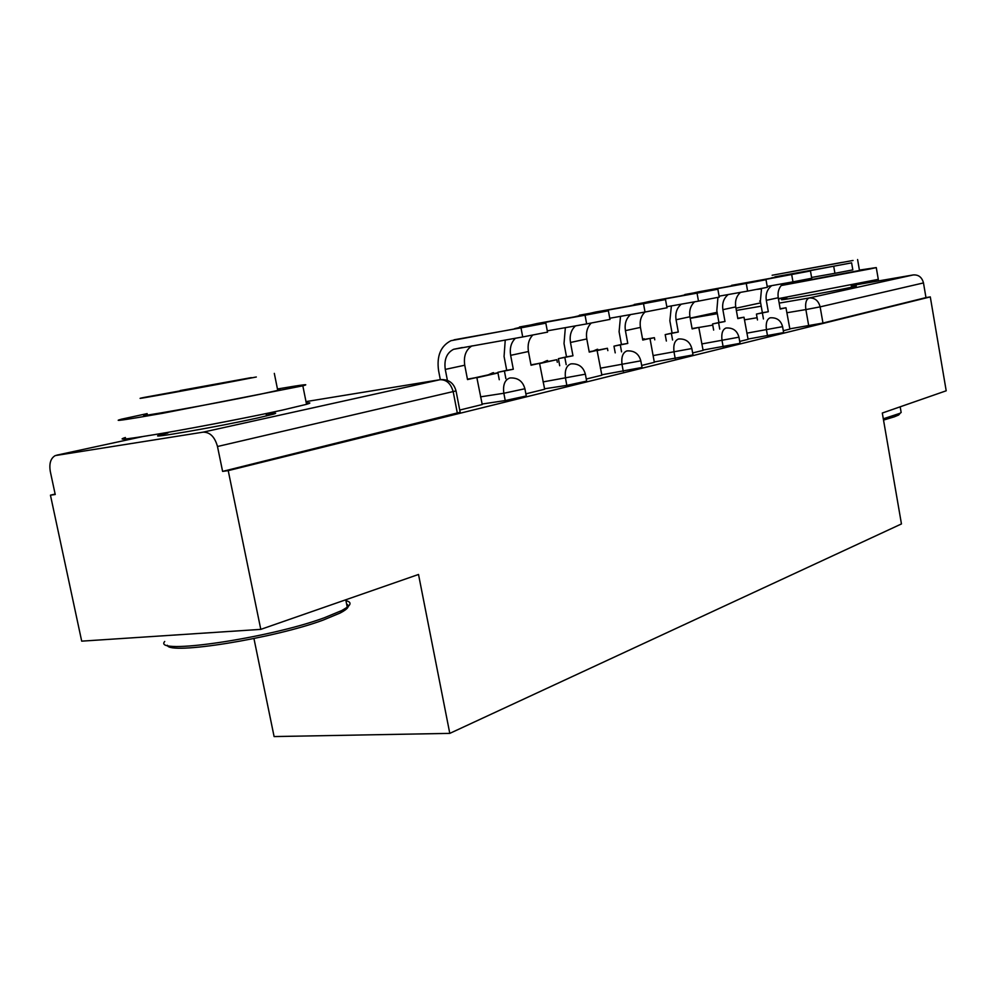 <?xml version="1.0" encoding="UTF-8"?>
<svg xmlns="http://www.w3.org/2000/svg" width="996" height="996" viewBox="0 0 996 996"><rect width="100%" height="100%" fill="white"/><g stroke="black" fill="none" stroke-linecap="round" stroke-linejoin="round"><path stroke-width="1.49" d="M747.896 339.076L783.628 332.589M702.89 350.082L740.053 343.334M654.285 361.959L693.004 354.925M601.621 374.832L642.047 367.474M544.376 388.814L566.836 385.377L586.669 381.119M481.94 404.065L505.233 400.554L526.286 395.985M167.888 432.961L160.68 434.804C141.27 440.095 218.236 426.774 258.026 417.884L273.614 414.124C277.921 412.792 275.444 412.805 266.169 414.149M786.927 298.327L782.258 299.447C774.153 301.688 835.034 290.957 852.327 287.072L856.274 286.101L851.431 286.512M55.129 494.066L50.447 495.174L55.228 494.514L50.31 471.531C49.003 463.538 50.659 458.222 55.278 455.583L203.06 432.164L439.921 379.725L305.996 401.612M253.955 638.561L274.099 736.567L449.794 733.38L418.519 574.468L260.79 629.372L228.221 470.622L930.289 296.895L946.2 390.793L882.307 413.029L901.455 523.933L449.794 733.38M260.79 629.372L81.697 641.15L50.447 495.174M851.281 285.64L913.257 274.933C918.573 274.597 921.972 277.262 923.479 282.926L925.969 297.605L822.957 323.053L789.691 328.854M925.969 297.605L930.289 296.895M456.044 390.905L217.489 446.507L222.606 471.394L228.221 470.622M217.489 446.507C214.8 436.858 209.994 432.077 203.06 432.164M459.741 410.053L482.238 404.538L476.823 377.459L467.51 379.563L464.746 365.221C463.464 356.17 465.891 349.708 472.017 345.836M525.876 393.843L544.663 389.237L539.558 363.316L531.042 365.233L528.453 351.513C527.382 344.84 528.776 339.387 532.661 335.154M586.283 379.028L601.87 375.206L597.065 350.355L589.246 352.111L586.793 338.951C585.785 332.465 587.242 327.186 591.163 323.115M641.673 365.445L654.347 362.32M692.643 352.945L703.101 350.38L698.794 327.41L692.133 328.917L689.929 316.765C689.02 310.565 690.577 305.585 694.598 301.813M739.704 341.404L748.096 339.35L744 317.214L737.824 318.608L735.733 306.905C734.874 300.854 736.455 296.011 740.514 292.363M783.292 330.722L789.878 329.103L785.969 307.752L780.229 309.046L778.237 297.754C777.415 291.84 779.034 287.134 783.105 283.611M222.606 471.394L460.164 412.257M547.514 332.129L522.713 336.959L520.995 327.846L545.833 323.152L451.001 340.682C440.73 345.948 436.584 355.908 438.564 370.537L440.332 379.65M476.823 377.459L467.435 379.152M447.403 380.372L445.274 369.416C443.942 359.581 446.718 352.87 453.591 349.297L522.713 336.959M520.995 327.846L454.076 339.81M609.975 319.392L586.669 323.912L585.05 315.222L608.382 310.814L537.305 323.476L514.708 328.618M539.558 363.316L530.968 364.847M505.246 340.01L504.063 356.456L506.715 370.313L513.301 369.242L510.649 355.348C509.529 348.177 511.122 342.475 515.442 338.229M513.301 369.242L497.851 372.305L499.27 379.725M505.868 378.667L504.449 371.234M506.715 370.313L497.851 372.305M547.277 330.846L586.669 323.912M585.05 315.222L519.501 326.974M666.996 307.764L645.022 312.022L643.503 303.693L665.502 299.559L595.658 312.022L574.779 316.753M597.065 350.355L589.184 351.737M565.342 327.672L564.022 343.57L566.512 356.842L572.961 355.784L570.471 342.475C569.413 335.49 571.069 329.962 575.464 325.891M572.961 355.784L558.383 358.672L559.702 365.719M566.189 364.673L564.856 357.614M497.925 372.716L475.279 377.708M497.975 372.977L476.872 377.733M566.512 356.842L558.383 358.672M609.764 318.247L645.022 312.022M643.503 303.693L579.336 315.222M719.261 297.107L698.482 301.128L697.038 293.148L717.855 289.226L649.268 301.502L629.933 305.859M654.347 362.332L649.965 338.416L642.694 339.686M649.965 338.416L642.756 340.047L640.44 327.41C639.482 321.073 640.988 315.944 644.972 312.034M620.52 316.342L619.089 331.73L621.442 344.479L627.779 343.421L625.413 330.647C624.417 323.849 626.123 318.483 630.555 314.574M627.779 343.421L613.972 346.16L615.217 352.87M621.554 351.837L620.321 345.102M557.299 362.295L556.801 359.693L538.052 363.565M556.801 359.693L539.608 363.577M621.442 344.479L613.972 346.16M666.81 306.731L698.482 301.128M697.038 293.148L634.253 304.452M767.343 287.309L747.623 291.106L746.253 283.449L766.011 279.727L698.706 291.791L680.741 295.837M698.794 327.41L692.071 328.568M671.391 305.921L669.86 320.812L672.088 333.062L678.288 332.029L676.06 319.753C675.101 313.118 676.857 307.926 681.314 304.154M678.288 332.029L665.191 334.619L666.361 341.03M672.574 340.01L671.404 333.585M607.846 350.629L607.411 348.276L595.583 350.592M607.411 348.276L597.114 350.604M672.088 333.062L665.191 334.619M719.1 296.161L747.623 291.106M746.253 283.449L684.85 294.517M811.728 278.258L792.965 281.856L791.671 274.498L810.458 270.962L727.69 286.574M744 317.214L737.762 318.272M717.929 297.468L716.809 310.715L718.925 322.517L725.001 321.496L722.872 309.669C721.976 303.22 723.756 298.178 728.225 294.542M725.001 321.496L712.538 323.961L713.646 330.087M719.735 329.091L718.626 322.941M654.783 339.823L654.384 337.669L648.521 338.665M654.384 337.669L650.015 338.665M718.925 322.517L712.538 323.961M767.194 286.437L792.965 281.856M791.671 274.498L731.599 285.342M346.62 604.099C350.119 605.929 348.002 608.88 340.271 612.976L323.19 620.085C274.024 638.374 168.648 655.244 167.353 645.271M164.726 641.474C151.84 655.393 269.045 638.287 324.372 617.744L341.865 610.498L347.255 607.224C351.327 604.037 350.891 601.858 345.936 600.663M147.147 413.614L121.562 419.167C111.116 421.918 124.836 419.951 162.697 413.278L302.834 385.825C311.001 383.634 302.547 384.693 277.461 388.988M125.409 437.518C115.075 440.705 128.833 439.049 166.706 432.575C203.072 426.238 253.196 416.49 282.453 410.078L306.544 404.326C311.038 403.007 310.951 402.558 306.27 402.994M277.623 389.785C281.034 389.349 281.084 389.56 277.747 390.407L259.832 394.316C213.754 403.903 124.512 419.802 147.308 414.398M256.321 376.998L143.785 397.491C120.84 402.297 210.094 386.062 256.321 376.998M180.201 390.544L251.303 377.621L180.201 390.544M900.309 413.091L898.678 414.996L894.284 416.838L883.527 420.075M883.303 418.806L899.849 413.352L901.156 412.493L900.907 411.024M781.15 285.553L870.168 268.932L876.268 267.588L859.423 270.09M778.386 298.626L878.298 279.366M859.486 270.489L781.424 285.217M853.049 260.466L772.137 275.257L853.049 260.466M790.575 271.808L842.317 262.346L790.575 271.808M759.674 301.091L760.346 301.352M756.997 289.388L761.392 288.89M852.813 269.879L834.922 273.302L833.689 266.206L851.605 262.844L771.215 277.984M785.969 307.752L780.179 308.735M761.529 288.541L760.359 301.352L762.376 312.732L768.314 311.736L766.298 300.331C765.438 294.032 767.256 289.139 771.713 285.64M768.314 311.736L756.437 314.076L757.483 319.953M763.446 318.957L762.401 313.068M762.376 312.732L756.437 314.076M811.591 277.461L834.922 273.302M833.689 266.206L774.95 276.838M782.582 326.663L746.838 333.162M767.53 335.938L766.472 329.975C765.638 323.327 766.82 319.28 770.008 317.873L770.431 317.799C776.88 317.463 780.939 320.463 782.607 326.775L783.653 332.714M738.957 337.183L701.782 343.944M723.158 346.869L722.05 340.682C721.179 333.772 722.474 329.564 725.922 328.058L726.395 327.995C733.056 327.659 737.252 330.759 738.97 337.308L740.078 343.471M691.847 348.538L653.115 355.584M675.238 358.672L674.055 352.248C673.159 345.052 674.578 340.669 678.313 339.063L678.836 338.989C685.734 338.652 690.079 341.889 691.871 348.687L693.029 355.099M640.826 360.826L600.389 368.196M623.297 371.471L622.064 364.773C621.13 357.29 622.687 352.696 626.733 350.99L627.343 350.903C634.489 350.58 638.984 353.941 640.851 361.013L642.084 367.673M585.374 374.185L543.069 381.904M566.836 385.377L565.529 378.393C564.545 370.587 566.263 365.769 570.683 363.951L571.368 363.839C578.788 363.528 583.469 367.038 585.411 374.396L586.706 381.344M524.904 388.751L503.839 393.258L480.545 396.844M505.233 400.554L503.839 393.258C502.818 385.091 504.711 380.036 509.541 378.082L510.338 377.957C518.057 377.658 522.925 381.331 524.954 388.988L526.336 396.259M808.715 325.792L805.876 309.582L786.852 312.756M757.097 317.736L744.46 319.841M712.75 325.144L698.806 327.472M690.216 318.322L717.344 313.69M736.368 310.428L761.205 306.183M779.183 303.108L809.138 297.978L913.257 274.933M786.74 297.231L778.461 299.024M760.62 302.884L735.969 308.212M717.095 312.296L690.178 318.122M142.416 436.634L56.747 455.16M493.543 372.666L490.331 374.322M547.588 360.515L544.65 362.071M597.687 349.247L595.035 350.679M644.263 338.777L642.644 339.399M457.388 413.39L453.23 391.889C450.939 383.56 446.507 379.513 439.921 379.725L440.767 379.601C448.847 379.277 453.952 383.124 456.081 391.142L460.227 412.568M822.957 323.053L820.131 306.868L805.876 309.582C805.079 303.158 806.162 299.298 809.138 297.978C814.79 297.667 818.463 300.63 820.131 306.868L923.479 282.926M445.274 369.416L464.746 365.221M510.649 355.348L528.453 351.513M570.471 342.475L586.793 338.951M625.413 330.647L640.44 327.41M676.06 319.753L689.929 316.765M722.872 309.669L735.733 306.905M766.298 300.331L778.237 297.754M160.879 435.75L160.68 434.804M492.759 372.815L488.526 374.733M546.916 360.639L542.783 362.494M597.102 349.359L593.367 350.966M643.752 338.877L642.607 339.188M547.539 332.228L545.833 323.152M453.591 349.297L462.293 347.529M609.988 319.479L608.382 310.814M667.009 307.839L665.502 299.559M719.274 297.169L717.855 289.226M767.356 287.358L766.011 279.727M811.74 278.307L810.458 270.962M340.271 612.976L341.865 610.498M302.834 385.825L306.544 404.326M277.747 390.407L274.311 373.375M345.761 599.791L347.255 607.224M266.057 413.564L266.542 415.942M898.678 414.996L899.849 413.352M876.268 267.588L878.348 279.652M859.511 270.626L857.593 259.545M900.185 406.804L901.156 412.493M851.231 285.391L851.555 287.234M852.825 269.916L851.605 262.844"/></g></svg>
